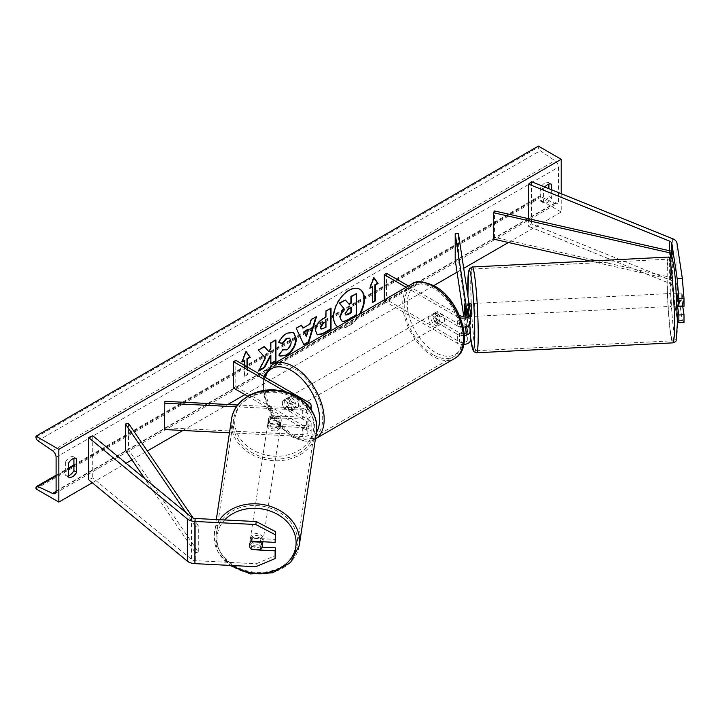 <?xml version="1.0" encoding="UTF-8"?>
<svg xmlns="http://www.w3.org/2000/svg" width="720" height="720" viewBox="0 0 720 720"><rect width="100%" height="100%" fill="white"/><g stroke="black" fill="none" stroke-linecap="round" stroke-linejoin="round"><path stroke-width="0.54" stroke-dasharray="3.6 2.7" d="M464.499 303.921L467.712 303.759L470.511 322.254A7.749 4.473 0 0 1 470.547 322.641M469.62 324.765L467.712 312.192A6.462 0.459 87.1 0 1 467.487 306.486A6.462 0.459 87.1 0 1 467.712 303.759M406.143 287.298L457.317 316.845L457.317 325.809A7.749 4.473 0 0 0 463.221 327.114M457.317 316.845A7.749 4.473 0 0 0 460.422 317.934M464.238 333.549A4.518 2.61 180 0 1 459.594 332.928L437.22 320.004A6.462 3.726 60 0 1 436.725 311.778A6.462 3.726 60 0 1 437.22 311.571L459.594 324.486A4.518 2.61 0 0 0 464.526 325.053A4.518 2.61 0 0 0 467.316 322.641A4.518 2.61 0 0 0 467.298 322.416L466.227 315.369M384.237 299.943L384.237 301.023L386.523 299.7L459.594 341.892A4.518 2.61 0 0 0 464.526 342.459A4.518 2.61 0 0 0 467.316 340.047A4.518 2.61 0 0 0 467.298 339.822L466.227 332.775M384.237 301.023L457.317 343.206A7.749 4.473 0 0 0 463.761 344.484M470.547 340.047A7.749 4.473 0 0 0 470.511 339.651L458.424 259.884L458.424 233.514M455.211 260.046L458.424 259.884M465.336 326.871L463.725 316.233M465.039 315.945L466.641 326.529M386.523 273.33L386.523 299.7M408.429 285.975L459.378 315.396M457.317 325.809L434.934 312.885A6.462 3.726 -120 0 0 434.448 313.092A6.462 3.726 -120 0 0 434.934 321.327L457.317 334.242L457.317 343.206M464.373 335.457A7.749 4.473 180 0 1 457.317 334.242M437.22 311.571L434.934 312.885M464.571 312.354L467.712 312.192M437.22 320.004L434.934 321.327M676.827 293.193L681.975 292.932L684 306.306M682.731 306.369L681.975 301.374A6.462 0.459 87.1 0 1 681.75 295.668A6.462 0.459 87.1 0 1 681.975 292.932M677.484 305.991L676.827 301.635A6.462 0.459 87.1 0 1 676.602 295.929A6.462 0.459 87.1 0 1 676.764 293.301M684 322.488L682.308 320.481L676.98 285.3A10.332 5.967 0 0 0 673.992 281.601A10.332 5.967 0 0 0 672.615 280.926L531.531 223.893L528.561 226.341L669.645 283.374A5.166 2.979 0 0 1 670.338 283.707A5.166 2.979 0 0 1 671.832 285.561L677.412 321.039M531.531 181.71L531.531 223.893M528.561 218.7L528.561 226.341M682.308 320.481L677.16 320.733M676.827 301.635L681.975 301.374M262.071 547.164L252.396 546.678L252.027 549.126M252.396 546.678A6.462 5.256 8.6 0 1 249.822 542.322A6.462 5.256 8.6 0 1 249.876 541.683A6.462 5.256 8.6 0 1 252.396 538.236L275.562 539.406M255.807 566.712L256.257 563.742L195.327 560.664A5.166 2.979 180 0 1 192.123 559.8A5.166 2.979 180 0 1 191.538 559.404L92.754 477.954L88.524 479.664M92.754 435.762L92.754 477.954M256.257 563.742L275.562 555.588M252.396 538.236L251.946 541.206M270.972 424.089L303.012 425.7A4.518 2.61 0 0 0 307.926 423.108A4.518 2.61 0 0 0 306.603 421.254L284.22 408.339A6.462 3.726 60 0 1 283.734 400.104A6.462 3.726 60 0 1 284.22 399.897L306.603 412.821A4.518 2.61 180 0 1 307.926 414.666A4.518 2.61 180 0 1 303.012 417.267L270.972 415.647A6.462 5.256 -171.4 0 0 268.452 419.094A6.462 5.256 -171.4 0 0 268.398 419.733A6.462 5.256 -171.4 0 0 270.972 424.089L270.693 425.943A6.462 5.256 8.6 0 1 268.119 421.596A6.462 5.256 8.6 0 1 268.164 420.948A6.462 5.256 8.6 0 1 270.693 417.501L302.724 419.121A7.749 4.473 180 0 0 311.157 414.666A7.749 4.473 180 0 0 308.88 411.498L286.506 398.583A6.462 3.726 -120 0 0 286.02 398.79A6.462 3.726 -120 0 0 286.506 407.016L308.88 419.94L308.88 428.904A7.749 4.473 180 0 1 311.157 432.072A7.749 4.473 180 0 1 302.724 436.527L229.455 432.828M310.014 408.042A7.749 4.473 180 0 1 302.724 410.157L236.394 406.809M307.899 405.45A4.518 2.61 180 0 1 307.926 405.702A4.518 2.61 180 0 1 303.012 408.303L237.699 405M247.716 396.225L306.603 430.227A4.518 2.61 180 0 1 307.926 432.072A4.518 2.61 180 0 1 303.012 434.673L164.844 427.689L164.556 429.552M235.809 360.351L235.809 386.712L233.523 388.035M235.809 386.712L308.88 428.904M308.88 419.94A7.749 4.473 0 0 1 311.157 423.108A7.749 4.473 0 0 1 302.724 427.563L270.693 425.943M164.844 401.319L164.844 427.689M286.011 391.968L306.153 403.596M284.22 399.897L286.506 398.583M270.972 415.647L270.693 417.501M284.22 408.339L286.506 407.016M443.223 315.558L436.698 311.796L433.953 313.38A6.462 3.726 60 0 1 433.989 313.353A6.462 3.726 60 0 1 437.22 313.677A6.462 3.726 60 0 1 440.478 317.142L443.223 315.558A6.462 3.726 -120 0 1 443.223 322.947L440.478 324.522A6.462 3.726 60 0 1 440.451 324.54A6.462 3.726 60 0 1 437.22 324.225A6.462 3.726 60 0 1 433.953 320.76L436.698 319.176L443.223 322.947M435.393 325.278A6.462 3.726 -120 0 0 438.624 325.602A6.462 3.726 -120 0 0 439.614 320.427A6.462 3.726 -120 0 0 435.393 314.73A6.462 3.726 -120 0 0 432.162 314.415A6.462 3.726 -120 0 0 431.172 319.59A6.462 3.726 -120 0 0 435.393 325.278M291.528 408.339A6.462 3.726 -120 0 0 294.759 408.654A6.462 3.726 -120 0 0 295.749 403.479A6.462 3.726 -120 0 0 291.528 397.791A6.462 3.726 -120 0 0 288.297 397.467A6.462 3.726 -120 0 0 287.307 402.642A6.462 3.726 -120 0 0 291.528 408.339M290.223 403.893L283.698 400.122L286.443 398.547A6.462 3.726 60 0 1 286.47 398.529A6.462 3.726 60 0 1 289.701 398.844A6.462 3.726 60 0 1 292.959 402.309L290.223 403.893A6.462 3.726 -120 0 1 290.223 411.273L292.959 409.689A6.462 3.726 60 0 1 292.932 409.716A6.462 3.726 60 0 1 289.701 409.392A6.462 3.726 60 0 1 286.443 405.927L283.698 407.511L290.223 411.273M283.698 400.122A6.462 3.726 -120 0 0 283.698 407.511M436.698 311.796A6.462 3.726 -120 0 0 436.698 319.176M433.953 320.76L440.478 324.522L438.624 325.602M440.478 317.142L433.953 313.38M292.959 402.309L286.443 398.547M286.443 405.927L292.959 409.689M293.814 407.016A6.462 3.726 -120 0 0 297.045 407.34A6.462 3.726 -120 0 0 298.035 402.165A6.462 3.726 -120 0 0 293.814 396.468A6.462 3.726 -120 0 0 290.583 396.153A6.462 3.726 -120 0 0 289.593 401.328A6.462 3.726 -120 0 0 293.814 407.016M433.107 316.053A6.462 3.726 60 0 1 437.328 321.741A6.462 3.726 60 0 1 436.338 326.916A6.462 3.726 60 0 1 433.107 326.601A6.462 3.726 60 0 1 428.886 320.904A6.462 3.726 60 0 1 429.876 315.729A6.462 3.726 60 0 1 433.107 316.053M433.107 354.708A40.887 23.607 60 0 1 406.395 318.681A40.887 23.607 60 0 1 412.668 285.921A40.887 23.607 60 0 1 433.107 287.946A40.887 23.607 60 0 1 459.819 323.973A40.887 23.607 60 0 1 453.546 356.733A40.887 23.607 60 0 1 433.107 354.708M293.814 368.361A40.887 23.607 -120 0 0 273.366 366.336A40.887 23.607 -120 0 0 267.102 399.096A40.887 23.607 -120 0 0 293.814 435.132A40.887 23.607 -120 0 0 314.253 437.157A40.887 23.607 -120 0 0 320.517 404.388A40.887 23.607 -120 0 0 293.814 368.361M676.845 293.292L681.912 293.04A6.462 0.459 -92.9 0 0 681.75 295.668A6.462 0.459 -92.9 0 0 681.912 300.42L682.713 305.73A6.462 0.459 -92.9 0 0 682.875 303.093A6.462 0.459 -92.9 0 0 682.713 298.341L677.646 298.602M674.514 303.516A6.462 0.459 -92.9 0 0 674.208 296.82A6.462 0.459 -92.9 0 0 673.623 293.355A6.462 0.459 -92.9 0 0 673.38 296.091A6.462 0.459 -92.9 0 0 673.686 302.787A6.462 0.459 -92.9 0 0 674.271 306.252A6.462 0.459 -92.9 0 0 674.514 303.516M676.467 294.075A6.462 0.459 -92.9 0 0 676.197 293.22A6.462 0.459 -92.9 0 0 676.116 293.328L676.926 298.638M470.943 303.588A6.462 0.459 -92.9 0 0 470.709 306.324A6.462 0.459 -92.9 0 0 471.006 313.02A6.462 0.459 -92.9 0 0 471.591 316.494M464.508 304.02L468.288 303.831L469.098 309.132A6.462 0.459 -92.9 0 0 468.369 303.723A6.462 0.459 -92.9 0 0 468.288 303.831M469.098 309.132L465.318 309.321M469.098 316.521L468.288 311.211A6.462 0.459 -92.9 0 0 469.017 316.62A6.462 0.459 -92.9 0 0 469.098 316.521L465.237 316.71A6.462 0.459 -92.9 0 0 465.354 315.828M468.288 311.211L464.427 311.409M465.237 316.71L465.111 315.918M681.912 293.04L682.713 298.341M676.116 300.717A6.462 0.459 -92.9 0 0 676.845 306.126A6.462 0.459 -92.9 0 0 676.926 306.018L676.116 300.717L681.912 300.42M682.713 305.73L678.753 305.928M475.047 313.596A6.462 0.459 -92.9 0 0 474.741 306.9A6.462 0.459 -92.9 0 0 474.156 303.426A6.462 0.459 -92.9 0 0 473.922 306.162A6.462 0.459 -92.9 0 0 474.228 312.858A6.462 0.459 -92.9 0 0 474.813 316.332A6.462 0.459 -92.9 0 0 475.047 313.596M670.167 296.253A6.462 0.459 87.1 0 1 670.401 293.517A6.462 0.459 87.1 0 1 670.986 296.991A6.462 0.459 87.1 0 1 671.292 303.678A6.462 0.459 87.1 0 1 671.058 306.414A6.462 0.459 87.1 0 1 670.473 302.949A6.462 0.459 87.1 0 1 670.167 296.253M674.289 323.478A40.887 2.907 87.1 0 1 672.795 340.803A40.887 2.907 87.1 0 1 669.096 318.834A40.887 2.907 87.1 0 1 667.17 276.453A40.887 2.907 87.1 0 1 668.664 259.137A40.887 2.907 87.1 0 1 672.363 281.097A40.887 2.907 87.1 0 1 674.289 323.478M470.925 286.362A40.887 2.907 -92.9 0 0 472.851 328.752A40.887 2.907 -92.9 0 0 476.55 350.712A40.887 2.907 -92.9 0 0 478.044 333.396A40.887 2.907 -92.9 0 0 476.118 291.015A40.887 2.907 -92.9 0 0 472.419 269.046A40.887 2.907 -92.9 0 0 470.925 286.362M337.743 326.79A21.78 12.573 120 0 0 338.139 327.033A21.78 12.573 120 0 0 349.029 325.953A21.78 12.573 120 0 0 360.315 313.758M359.694 289.17A21.78 12.573 120 0 0 359.469 289.035A21.78 12.573 120 0 0 348.57 290.115A21.78 12.573 120 0 0 334.341 309.312A21.78 12.573 120 0 0 337.68 326.763A21.78 12.573 120 0 0 348.57 325.692A21.78 12.573 120 0 0 359.415 314.271M68.427 475.686A8.073 4.662 -60 0 1 65.763 475.488A8.073 4.662 -60 0 1 65.682 475.443L65.682 461.736L68.427 463.311M65.682 461.736A8.073 4.662 -60 0 1 69.795 457.344A8.073 4.662 -60 0 1 73.836 456.939A8.073 4.662 -60 0 1 73.908 456.984L73.908 458.325M548.883 184.104L548.883 182.763A8.073 4.662 120 0 0 548.811 182.718A8.073 4.662 120 0 0 544.77 183.114A8.073 4.662 120 0 0 540.666 187.506L543.402 189.09L543.402 202.797A8.073 4.662 120 0 0 543.474 202.842A8.073 4.662 120 0 0 551.628 198.054L551.628 189.828M544.788 187.065A8.073 4.662 120 0 0 543.402 189.09M561.213 193.707L561.213 212.031L538.38 198.846L538.38 197.739A2.907 1.674 60 0 1 538.983 196.407A2.907 1.674 60 0 1 540.243 196.452L554.949 203.382A5.49 3.168 -120 0 0 557.334 203.472A5.49 3.168 -120 0 0 558.477 200.952L558.477 167.202A5.49 3.168 -120 0 0 554.949 160.704L540.243 150.66A2.907 1.674 60 0 1 538.38 147.213L538.38 146.106M92.286 482.769L126.09 463.248M131.949 459.864L147.348 450.972M182.862 430.47L227.835 404.505M244.944 394.623L433.809 285.588M457.047 272.169L463.698 268.326M508.446 242.496L561.213 212.031M247.455 367.074L247.455 374.715L244.719 376.299L244.719 365.49M540.666 187.506L540.666 201.222A8.073 4.662 120 0 0 540.738 201.258A8.073 4.662 120 0 0 548.883 196.47L548.883 188.721M36 488.889L538.38 198.846M548.883 196.47L551.628 198.054M548.883 182.763L551.475 184.257M540.666 201.222L543.402 202.797M65.682 475.443L68.427 477.027M73.908 456.984L76.5 458.478M355.977 293.427L355.977 314.568L347.319 319.563C344.547 321.12 342.558 321.507 341.361 320.715L341.847 320.994M355.977 314.568L356.436 314.829M344.988 299.772L348.831 303.957M348.678 304.038L349.137 304.308M372.591 301.941L372.591 302.472M372.141 286.389L372.141 302.211M373.869 277.884L373.509 277.371L369.396 287.964L370.116 287.55M369.396 287.964L369.855 288.234M373.509 277.371L373.968 277.641M242.235 361.386L241.515 361.8L245.628 351.207L246.087 351.468M245.628 351.207L245.988 351.72M246.996 366.804L247.455 374.715M244.26 360.216L244.26 376.038L246.996 374.454M244.26 376.038L244.719 376.299M241.515 361.8L241.974 362.061M264.276 346.725L263.961 346.374L257.886 349.884L265.032 357.777L258.12 370.845L258.579 371.106M265.032 357.777L265.491 358.038M257.886 349.884L258.345 350.145M263.961 346.374L264.42 346.635M275.472 340.254L275.472 339.723L270.414 342.648L270.414 348.102L268.56 351.558M270.414 348.102L270.864 348.372M270.414 342.648L270.864 342.918M275.472 339.723L275.931 339.993M270.414 355.185L270.414 363.744L270.864 363.483M270.414 363.744L270.864 364.005M258.12 370.845L258.975 370.35M321.084 328.941L325.98 327.276M325.521 327.015L325.521 321.444M317.07 334.701L315.162 330.435C315.504 325.215 318.123 321.174 323.019 318.303L325.98 317.124M325.521 316.863L325.521 310.833L325.98 311.094M325.521 310.833L331.038 308.178M330.579 307.908L330.579 308.439M278.937 342.495L278.415 342.369C279.954 338.526 282.654 335.376 286.506 332.937L293.445 332.343M279.819 356.013L279.009 355.329M278.55 355.068L282.357 349.461L282.816 349.731M283.194 350.019L286.353 349.632C289.08 347.733 290.538 345.033 290.709 341.541L289.521 338.202M278.415 342.369L278.874 342.63M302.49 327.87L310.023 324.054M309.564 323.784L310.851 319.302L311.31 319.563M310.851 319.302L316.539 316.548M316.08 316.287L315.891 316.926M303.498 344.655L296.226 328.275M295.776 328.005L301.626 325.161M305.964 336.348L308.016 329.202M350.901 307.872L350.901 307.35L347.553 309.285L344.835 313.362L345.636 314.892M350.901 307.35L351.36 307.611M250.11 540.468A6.462 5.256 -171.4 0 0 256.149 546.039A6.462 5.256 -171.4 0 0 262.926 541.764A6.462 5.256 -171.4 0 0 262.971 541.116A6.462 5.256 -171.4 0 0 256.932 535.545A6.462 5.256 -171.4 0 0 250.155 539.829A6.462 5.256 -171.4 0 0 250.11 540.468M260.406 549.549L260.91 546.201L251.721 545.742A6.462 5.256 -171.4 0 0 260.91 546.201M251.721 545.742L251.217 549.081M267.84 423.45A6.462 5.256 -171.4 0 0 273.879 429.021A6.462 5.256 -171.4 0 0 280.656 424.746A6.462 5.256 -171.4 0 0 280.71 424.098A6.462 5.256 -171.4 0 0 274.662 418.536A6.462 5.256 -171.4 0 0 267.885 422.811A6.462 5.256 -171.4 0 0 267.84 423.45M269.901 418.365L279.09 418.833A6.462 5.256 -171.4 0 0 269.901 418.365L270.243 416.142A6.462 5.256 -171.4 0 0 268.452 419.094A6.462 5.256 -171.4 0 0 268.398 419.733A6.462 5.256 -171.4 0 0 270.243 423.522L269.901 425.754A6.462 5.256 -171.4 0 0 279.09 426.213L269.901 425.754M280.656 424.746L281.223 421.029A6.462 5.256 -171.4 0 1 279.432 423.99L279.09 426.213M281.223 421.029A6.462 5.256 -171.4 0 0 281.268 420.39A6.462 5.256 -171.4 0 0 279.432 416.601L279.09 418.833M279.432 423.99L270.243 423.522M270.243 416.142L279.432 416.601M251.217 541.701L251.721 538.353L260.91 538.821A6.462 5.256 -171.4 0 0 251.721 538.353M260.91 538.821L260.487 541.638M267.552 425.313A6.462 5.256 -171.4 0 0 273.6 430.875A6.462 5.256 -171.4 0 0 280.377 426.6A6.462 5.256 -171.4 0 0 280.422 425.961A6.462 5.256 -171.4 0 0 274.383 420.39A6.462 5.256 -171.4 0 0 267.606 424.665A6.462 5.256 -171.4 0 0 267.552 425.313M263.259 539.262A6.462 5.256 8.6 0 1 263.205 539.901A6.462 5.256 8.6 0 1 256.428 544.176A6.462 5.256 8.6 0 1 250.389 538.614A6.462 5.256 8.6 0 1 250.434 537.966A6.462 5.256 8.6 0 1 257.22 533.691A6.462 5.256 8.6 0 1 263.259 539.262M216.09 536.877A40.887 33.255 8.6 0 1 216.396 532.809A40.887 33.255 8.6 0 1 259.317 505.746A40.887 33.255 8.6 0 1 297.549 540.99A40.887 33.255 8.6 0 1 297.243 545.058A40.887 33.255 8.6 0 1 254.322 572.13A40.887 33.255 8.6 0 1 216.09 536.877M314.721 427.689A40.887 33.255 -171.4 0 0 276.489 392.445A40.887 33.255 -171.4 0 0 233.568 419.508A40.887 33.255 -171.4 0 0 233.262 423.576A40.887 33.255 -171.4 0 0 271.494 458.829A40.887 33.255 -171.4 0 0 314.415 431.757A40.887 33.255 -171.4 0 0 314.721 427.689M671.832 285.561L671.832 258.876L671.832 277.65L494.55 237.33L494.55 210.96M493.371 239.067L494.55 237.33M670.653 257.643L670.653 279.378L589.995 261.036M671.832 277.65L670.653 279.378M185.886 512.55L195.327 526.392L195.327 552.753L144.765 478.647M128.502 423.351L128.502 449.721L125.496 450.405M195.327 526.392L198.333 525.708L198.333 552.069L128.502 449.721M198.333 525.708L193.113 518.067M195.327 552.753L198.333 552.069M470.511 313.29L470.511 322.254M467.298 313.902L467.298 322.416M459.594 315.522L459.594 324.486M470.511 330.687L470.511 339.651M467.298 331.308L467.298 339.822M459.594 332.928L459.594 341.892M672.615 238.743L672.615 280.926M669.645 250.785L669.645 283.374M676.98 243.108L676.98 285.3M191.538 517.221L191.538 559.404M195.327 518.481L195.327 560.664M308.88 402.534L308.88 411.498M302.724 410.157L302.724 419.121M306.603 404.046L306.603 412.821M303.012 408.303L303.012 417.267M302.724 427.563L302.724 436.527M303.012 425.7L303.012 434.673M306.603 421.254L306.603 430.227M435.393 287.568A39.726 22.932 60 0 1 463.482 336.222A39.726 22.932 60 0 1 435.393 352.44A39.726 22.932 60 0 1 407.304 303.786A39.726 22.932 60 0 1 435.393 287.568M411.633 284.13A42.948 24.795 -120 0 0 405.045 318.546A42.948 24.795 -120 0 0 433.107 356.391A42.948 24.795 -120 0 0 454.581 358.524M264.969 377.181A39.726 22.932 -120 0 0 291.528 435.501A39.726 22.932 -120 0 0 316.395 432.504M263.673 376.434L262.998 392.166L268.461 409.689L278.865 425.682L292.194 436.977C303.606 441.99 311.31 442.647 315.288 438.939L315.432 438.858A42.948 24.795 60 0 1 315.288 438.939A42.948 24.795 60 0 1 293.814 436.815A42.948 24.795 60 0 1 265.752 398.97A42.948 24.795 60 0 1 272.34 364.545M670.482 276.957A39.726 2.826 87.1 0 1 673.947 267.372A39.726 2.826 87.1 0 1 677.412 322.65A39.726 2.826 87.1 0 1 673.947 332.235A39.726 2.826 87.1 0 1 670.482 276.957M668.565 257.067A42.948 3.06 -92.9 0 0 666.99 275.265A42.948 3.06 -92.9 0 0 669.015 319.788A42.948 3.06 -92.9 0 0 672.894 342.864M476.649 352.773A42.948 3.06 87.1 0 1 472.77 329.706A42.948 3.06 87.1 0 1 470.745 285.174A42.948 3.06 87.1 0 1 472.32 266.985M467.919 296.145A39.726 2.826 -92.9 0 0 470.547 336.987M56.097 491.004L558.477 200.952M56.097 457.254L558.477 167.202M36 487.782L538.38 197.739M36 437.265L538.38 147.213M37.863 440.703L540.243 150.66M52.569 450.747L554.949 160.704M56.079 491.4L554.949 203.382M56.097 475.974L68.427 468.855M73.908 465.696L540.243 196.452M347.319 319.563L347.778 319.824M323.145 328.383L323.604 328.653M315.162 330.435L315.612 330.696M323.019 318.303L323.469 318.573M315.162 330.498L315.612 330.759M286.506 332.937L286.965 333.198M286.353 349.632L286.812 349.893M290.709 341.541L291.168 341.802M290.709 341.478L291.168 341.739M344.835 313.416L345.294 313.686M344.835 313.362L345.294 313.623M347.553 309.285L348.012 309.546M232.821 565.551A39.726 32.31 8.6 0 1 216.972 538.794A39.726 32.31 8.6 0 1 224.667 519.957M219.636 519.705A42.948 34.938 -171.4 0 0 214.353 532.503A42.948 34.938 -171.4 0 0 214.038 536.778A42.948 34.938 -171.4 0 0 254.196 573.804A42.948 34.938 -171.4 0 0 299.286 545.373M234.702 421.776A39.726 32.31 -171.4 0 0 274.275 456.21A39.726 32.31 -171.4 0 0 313.839 425.772A39.726 32.31 -171.4 0 0 274.275 391.347A39.726 32.31 -171.4 0 0 234.702 421.776M316.458 432.072A42.948 34.938 8.6 0 1 271.368 460.503A42.948 34.938 8.6 0 1 231.201 423.477A42.948 34.938 8.6 0 1 231.525 419.202M467.316 313.677L467.316 322.641M467.316 331.083L467.316 340.047M436.725 311.778L434.448 313.092M249.876 541.683L250.155 539.829M311.157 409.662L311.157 414.666M307.926 405.702L307.926 414.666M307.926 423.108L307.926 432.072M311.157 423.108L311.157 432.072M267.885 422.811L268.164 420.948M283.734 400.104L286.02 398.79M294.759 408.654L292.932 409.716M288.297 397.467L286.47 398.529M433.989 313.353L432.162 314.415M297.045 407.34L436.338 326.916M273.366 366.336L412.668 285.921M314.253 437.157L453.546 356.733M290.583 396.153L429.876 315.729M676.197 293.22L673.623 293.355M469.062 303.687L468.369 303.723M470.547 316.548L469.017 316.62M676.845 306.126L674.271 306.252M467.91 296.073L470.547 337.122M474.156 303.426L670.401 293.517M476.55 350.712L672.795 340.803M472.419 269.046L668.664 259.137M474.813 316.332L671.058 306.414M359.469 289.035L359.919 289.296M54.954 493.515L557.334 203.472M56.097 475.2L68.427 468.081M73.908 464.913L538.983 196.407M548.811 182.718L551.547 184.302M540.738 201.258L543.474 202.842M65.763 475.488L68.499 477.072M73.836 456.939L76.572 458.523M337.68 326.763L338.139 327.033M317.295 334.845L316.836 334.575M293.679 332.469L293.22 332.199M280.044 356.157L279.594 355.887M345.384 314.793L345.843 315.054M216.315 519.534L214.02 536.94L218.223 552.564L229.896 565.407M280.377 426.6L263.205 539.901M233.568 419.508L216.396 532.809M314.415 431.757L297.243 545.058M267.606 424.665L250.434 537.966"/><path stroke-width="1.08" d="M466.227 315.369L464.499 303.921A6.462 0.459 -92.9 0 0 464.274 306.657A6.462 0.459 -92.9 0 0 464.499 312.354L465.039 315.945M463.221 327.114A7.749 4.473 0 0 0 470.547 322.641L470.547 313.677A7.749 4.473 0 0 0 470.511 313.29L458.424 233.514L455.211 233.676L455.211 260.046L463.725 316.233M460.422 317.934A7.749 4.473 0 0 0 470.547 313.677M459.378 315.396L459.594 315.522A4.518 2.61 0 0 0 464.526 316.089A4.518 2.61 0 0 0 467.316 313.677A4.518 2.61 0 0 0 467.298 313.452L455.211 233.676M463.761 344.484A7.749 4.473 0 0 0 470.547 340.047L470.547 331.083A7.749 4.473 180 0 1 464.373 335.457M470.547 331.083A7.749 4.473 180 0 0 470.511 330.687L469.62 324.765M466.227 332.775L465.336 326.871M466.641 326.529L467.298 330.849A4.518 2.61 180 0 1 467.316 331.083A4.518 2.61 180 0 1 464.238 333.549M384.237 299.943L384.237 274.653L386.523 273.33L408.429 285.975M384.237 274.653L406.143 287.298M676.764 293.301A6.462 0.459 87.1 0 1 676.827 293.193L678.852 306.567L684 306.306L684 298.566L678.852 298.827L678.852 306.567M678.852 298.827L677.16 278.55L682.308 278.289L676.98 243.108A10.332 5.967 0 0 0 673.992 239.409A10.332 5.967 0 0 0 672.615 238.743L531.531 181.71L528.561 184.149L528.561 218.7M677.16 278.55L671.832 243.369A5.166 2.979 0 0 0 670.338 241.515A5.166 2.979 0 0 0 669.645 241.182L528.561 184.149M677.412 321.039L678.852 322.749L684 322.488L684 314.748L682.731 306.369M677.484 305.991L678.852 315.009L678.852 322.749M678.852 315.009L684 314.748M682.308 278.289L684 298.566M252.027 549.126L251.946 549.648A6.462 5.256 8.6 0 1 249.372 545.301A6.462 5.256 8.6 0 1 249.426 544.653A6.462 5.256 8.6 0 1 251.946 541.206L275.112 542.376L275.562 531.666L275.112 542.376M275.562 531.666L256.257 521.559L255.807 524.529L194.877 521.451A10.332 5.967 180 0 1 188.469 519.723A10.332 5.967 180 0 1 187.308 518.931L88.524 437.472L88.524 479.664L187.308 561.114A10.332 5.967 180 0 0 188.469 561.915A10.332 5.967 180 0 0 194.877 563.634L255.807 566.712L275.112 558.558L275.112 550.818L251.946 549.648M256.257 521.559L195.327 518.481A5.166 2.979 180 0 1 192.123 517.617A5.166 2.979 180 0 1 191.538 517.221L92.754 435.762L88.524 437.472M275.112 558.558L275.562 547.848L262.071 547.164M275.562 547.848L275.112 550.818M255.807 524.529L275.112 534.636M286.011 391.968L233.523 361.665L235.809 360.351L308.88 402.534A7.749 4.473 180 0 1 311.157 405.702A7.749 4.473 180 0 1 310.014 408.042M306.153 403.596L306.603 403.857A4.518 2.61 180 0 1 307.899 405.45M237.699 405L164.844 401.319L164.556 429.552L229.455 432.828M236.394 406.809L164.556 403.182M233.523 361.665L233.523 388.035L247.716 396.225M676.467 294.075A6.462 0.459 -92.9 0 1 676.926 298.638L677.646 298.602M470.547 316.548L471.591 316.494A6.462 0.459 -92.9 0 0 471.834 313.758A6.462 0.459 -92.9 0 0 471.528 307.062A6.462 0.459 -92.9 0 0 470.943 303.588L469.062 303.687M464.508 304.02L464.427 304.02A6.462 0.459 -92.9 0 0 464.274 306.657A6.462 0.459 -92.9 0 0 464.427 311.409L465.111 315.918M465.318 309.321L465.237 309.33A6.462 0.459 -92.9 0 1 465.399 314.082A6.462 0.459 -92.9 0 1 465.354 315.828M464.427 304.02L465.237 309.33M678.753 305.928L677.061 306.009M360.315 313.758A21.78 12.573 120 0 0 359.919 289.296A21.78 12.573 120 0 0 349.029 290.376A21.78 12.573 120 0 0 334.908 309.204A21.78 12.573 120 0 0 337.743 326.79M359.415 314.271A21.78 12.573 120 0 0 359.694 289.17M68.427 463.311A8.073 4.662 -60 0 1 72.54 458.928A8.073 4.662 -60 0 1 76.572 458.523A8.073 4.662 -60 0 1 76.644 458.568L76.644 472.284A8.073 4.662 -60 0 1 68.499 477.072A8.073 4.662 -60 0 1 68.427 477.027L68.427 463.311M551.628 189.828L551.628 184.347A8.073 4.662 120 0 0 551.547 184.302A8.073 4.662 120 0 0 547.515 184.698A8.073 4.662 120 0 0 544.788 187.065M282.816 349.731L286.812 349.893C289.539 347.994 290.997 345.294 291.168 341.802L289.755 338.319L286.812 338.625L282.681 343.566L278.874 342.63C280.413 338.787 283.104 335.646 286.965 333.198L293.679 332.469L296.388 338.724C295.947 345.717 292.734 351.225 286.758 355.257L280.044 356.157L279.009 355.329L282.816 349.731L283.194 350.019M315.612 330.759L315.612 330.696C315.963 325.485 318.582 321.435 323.469 318.573L325.98 317.124L325.98 311.094L331.038 308.178L331.038 329.265L323.208 333.792L317.295 334.845L315.612 330.759M265.491 358.038L258.579 371.106L264.582 367.641L270.864 355.446L270.864 364.005L275.931 361.089L275.931 339.993L270.864 342.918L270.864 348.372L269.019 351.819L264.42 346.635L258.345 350.145L265.491 358.038M58.833 449.343L58.833 502.074L36 488.889L36 487.782A2.907 1.674 60 0 1 36.603 486.45A2.907 1.674 60 0 1 37.863 486.504L52.569 493.425A5.49 3.168 -120 0 0 54.954 493.515A5.49 3.168 -120 0 0 56.097 491.004L56.097 457.254A5.49 3.168 -120 0 0 52.569 450.747L37.863 440.703A2.907 1.674 60 0 1 36 437.265L36 436.158L58.833 449.343L561.213 159.291L561.213 193.707M58.833 502.074L92.286 482.769M126.09 463.248L131.949 459.864M147.348 450.972L182.862 430.47M227.835 404.505L244.944 394.623M433.809 285.588L457.047 272.169M463.698 268.326L508.446 242.496M375.336 285.066L378.072 283.482L373.968 277.641L369.855 288.234L372.591 286.65L372.591 302.472L375.336 300.888L375.336 285.066L374.877 284.805L374.877 300.627L375.336 300.888M242.235 361.386L244.719 360.477L241.974 362.061L246.087 351.468L250.2 357.318L247.455 358.902L247.455 367.074M244.719 360.477L244.719 365.49M302.949 328.14L310.023 324.054L311.31 319.563L316.539 316.548L308.808 342.126L303.957 344.925L296.226 328.275L301.626 325.161L302.949 328.14L301.356 325.314M548.883 188.721L548.883 184.104M73.908 458.325L73.908 470.7A8.073 4.662 -60 0 1 68.427 475.686M36 436.158L538.38 146.106L561.213 159.291M73.908 470.7L76.644 472.284M341.397 320.733L340.191 316.926L343.962 308.259L339.588 303.417L345.447 300.033L349.137 304.308L351.36 303.021L351.36 296.622L356.436 293.688L356.436 314.829L347.778 319.824C345.006 321.39 343.017 321.768 341.811 320.976L341.721 320.922M341.361 320.715L339.732 316.665L343.503 307.998L339.588 303.417M348.831 303.957L350.901 302.76L350.901 296.361L356.436 293.688M350.901 296.361L351.36 296.622M350.901 302.76L351.36 303.021M339.129 303.147L345.447 300.033M343.503 307.998L343.962 308.259M374.877 300.627L372.591 301.941M370.116 287.55L372.591 286.65M374.877 284.805L377.622 283.221L373.869 277.884M377.622 283.221L378.072 283.482M245.988 351.72L250.2 357.318M249.741 357.048L246.996 358.632L247.455 358.902M246.996 358.632L246.996 366.804M269.019 351.819L264.276 346.725M270.864 363.483L275.472 360.819L275.472 340.254M275.472 360.819L275.931 361.089M258.975 370.35L264.123 367.38L270.414 355.185L270.864 355.446M264.123 367.38L264.582 367.641M320.679 327.564L321.291 329.103L325.98 327.276L325.98 321.705L323.577 323.091L320.679 327.564L320.22 327.303L321.084 328.941M320.22 327.303L323.118 322.83L325.98 321.705M330.579 308.439L330.579 329.004L331.038 329.265M330.579 329.004L322.758 333.522L317.07 334.701M293.445 332.343L295.929 338.463C295.488 345.447 292.275 350.964 286.299 354.996L279.819 356.013M289.521 338.202L286.353 338.355L282.231 343.305L282.681 343.566M282.231 343.305L278.937 342.495M308.475 329.472L304.398 331.821L306.423 336.609L308.475 329.472L308.016 329.202L303.939 331.56L304.398 331.821M303.939 331.56L306.423 336.609M315.891 316.926L308.349 341.856L308.808 342.126M308.349 341.856L303.768 344.511M345.294 313.623L345.843 315.054L348.039 314.604L351.36 312.687L351.36 307.611L348.012 309.546L345.294 313.623M345.636 314.892L350.901 312.426L350.901 307.872M350.901 312.426L351.36 312.687M249.372 545.301A6.462 5.256 -171.4 0 0 251.217 549.081L260.406 549.549A6.462 5.256 -171.4 0 0 262.197 546.588A6.462 5.256 -171.4 0 0 262.242 545.949A6.462 5.256 -171.4 0 0 260.406 542.16L251.217 541.701A6.462 5.256 -171.4 0 0 249.426 544.653A6.462 5.256 -171.4 0 0 249.372 545.301M260.487 541.638L260.406 542.16M671.832 243.369L671.832 258.876L671.832 251.28L494.55 210.96L493.371 212.697L493.371 239.067L589.995 261.036M671.832 251.28L670.653 253.017L670.653 257.643M670.653 253.017L493.371 212.697M144.765 478.647L125.496 450.405L125.496 424.035L185.886 512.55M193.113 518.067L128.502 423.351L125.496 424.035M467.298 313.452L467.298 313.902M467.298 330.849L467.298 331.308M669.645 241.182L669.645 250.785M194.877 521.451L194.877 563.634M187.308 518.931L187.308 561.114M454.581 358.524A42.948 24.795 -120 0 0 461.169 324.099A42.948 24.795 -120 0 0 433.107 286.254A42.948 24.795 -120 0 0 411.633 284.13L272.34 364.545A42.948 24.795 60 0 1 293.814 366.678A42.948 24.795 60 0 1 321.831 404.397A42.948 24.795 60 0 1 315.432 438.858L454.581 358.524C475.461 347.679 460.242 299.637 434.727 286.092C423.315 281.079 415.611 280.422 411.633 284.13M316.395 432.504A39.726 22.932 -120 0 0 291.528 370.629A39.726 22.932 -120 0 0 264.969 377.181M674.469 324.675A42.948 3.06 -92.9 0 0 672.444 280.143A42.948 3.06 -92.9 0 0 668.565 257.067C671.085 257.652 672.264 258.417 672.102 259.353C672.723 260.271 674.136 264.942 675.693 283.248L677.421 322.812L676.134 340.362C676.431 341.109 675.351 341.937 672.894 342.864A42.948 3.06 -92.9 0 0 674.469 324.675M470.547 336.987A39.726 2.826 -92.9 0 0 474.732 332.892A39.726 2.826 -92.9 0 0 471.267 277.614A39.726 2.826 -92.9 0 0 467.802 287.199A39.726 2.826 -92.9 0 0 467.919 296.145M668.565 257.067L472.32 266.985A42.948 3.06 87.1 0 1 476.199 290.061A42.948 3.06 87.1 0 1 478.224 334.584A42.948 3.06 87.1 0 1 476.649 352.773L672.894 342.864M52.569 493.425L56.079 491.4M37.863 486.504L56.097 475.974M68.427 468.855L73.908 465.696M339.732 316.665L340.191 316.926M339.732 316.728L340.191 316.989M323.118 322.83L323.577 323.091M320.22 327.24L320.679 327.51M322.758 333.522L323.208 333.792M295.929 338.4L296.388 338.67M295.929 338.463L296.388 338.724M286.299 354.996L286.758 355.257M286.353 338.355L286.812 338.625M347.58 314.343L348.039 314.604M224.667 519.957A39.726 32.31 8.6 0 1 268.884 510.597A39.726 32.31 8.6 0 1 296.109 542.79A39.726 32.31 8.6 0 1 274.248 570.69A39.726 32.31 8.6 0 1 232.821 565.551M229.896 565.407L250.38 573.894L272.61 572.841L290.592 562.446L299.286 545.373A42.948 34.938 -171.4 0 0 299.61 541.098A42.948 34.938 -171.4 0 0 267.768 505.584A42.948 34.938 -171.4 0 0 219.636 519.705M316.782 427.797A42.948 34.938 8.6 0 1 316.458 432.072L316.791 427.635C317.187 409.752 299.601 392.949 278.703 390.411C256.491 386.829 233.892 400.221 231.525 419.202A42.948 34.938 8.6 0 1 276.615 390.762A42.948 34.938 8.6 0 1 316.782 427.797M311.157 405.702L311.157 409.662M263.673 376.434L272.34 364.545M472.32 266.985L469.485 268.686L468.477 271.953L467.91 296.073M470.547 337.122L472.761 349.641L474.156 351.891L476.649 352.773M36.603 486.45L56.097 475.2M68.427 468.081L73.908 464.913M321.291 329.103L320.832 328.842M289.755 338.319L289.296 338.049M299.286 545.373L316.458 432.072M262.197 546.588L262.926 541.764M216.315 519.534L231.525 419.202"/></g></svg>
